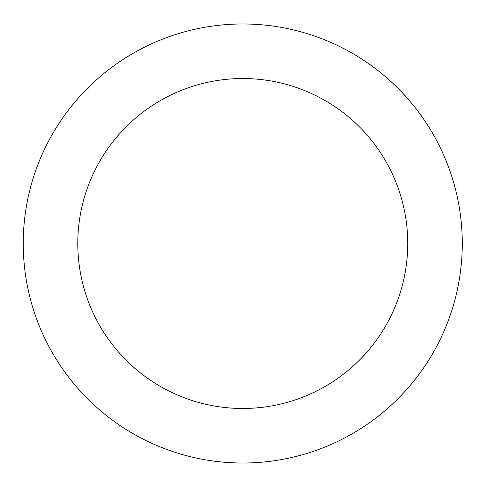 <?xml version="1.0" encoding="UTF-8"?>
<svg xmlns="http://www.w3.org/2000/svg" width="487" height="487" viewBox="0 0 487 487"><rect width="100%" height="100%" fill="white"/><g stroke="black" fill="none" stroke-linecap="round" stroke-linejoin="round"><path stroke-width="0.73" d="M407.735 243.5A164.977 164.977 0 0 1 160.272 386.374A164.977 164.977 0 0 1 160.272 100.626A164.977 164.977 0 0 1 407.735 243.5M462.279 243.5A219.521 219.521 0 0 0 133 53.387A219.521 219.521 0 0 0 133 433.613A219.521 219.521 0 0 0 462.279 243.5"/></g></svg>
